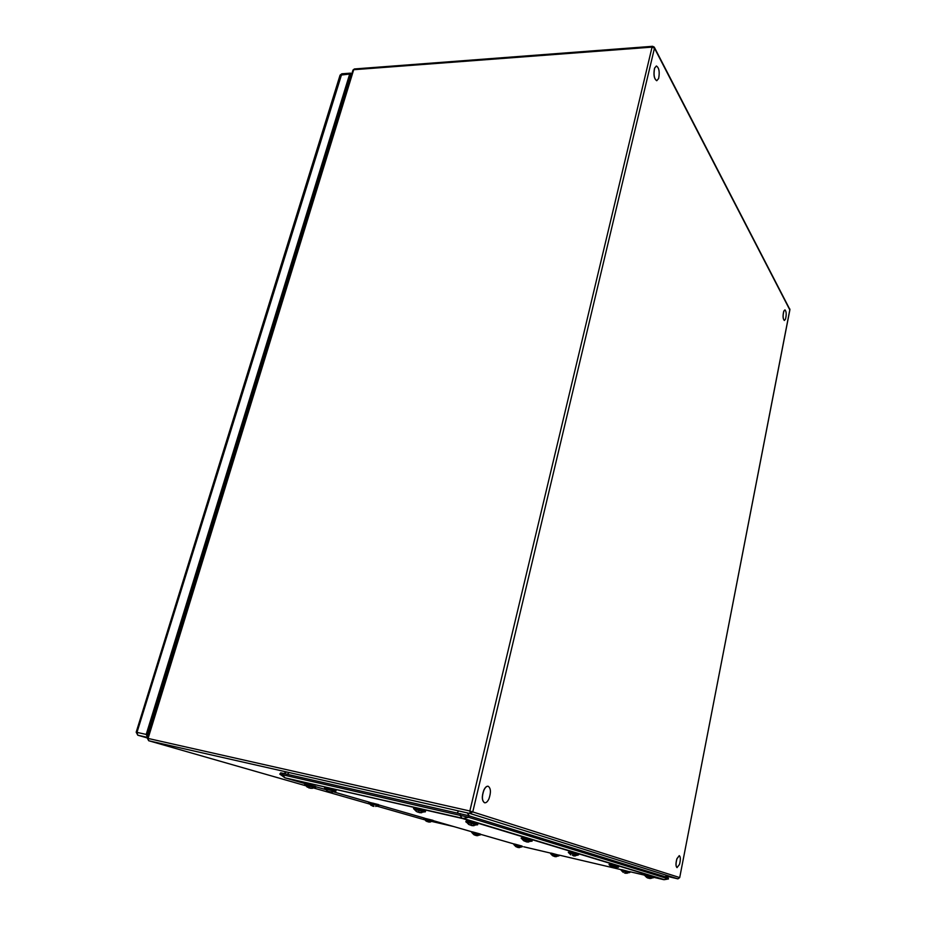 <?xml version="1.0" encoding="UTF-8"?>
<svg xmlns="http://www.w3.org/2000/svg" width="926" height="926" viewBox="0 0 926 926"><rect width="100%" height="100%" fill="white"/><g stroke="black" fill="none" stroke-linecap="round" stroke-linejoin="round"><path stroke-width="1.39" d="M148.878 729.156L149.896 730.209M147.662 737.466L146.215 734.422L349.681 74.068L350.549 73.142L351.753 74.045M148.102 736.02L146.875 735.661L350.56 74.126L351.417 75.122M174.979 648.651L173.799 648.2L156.378 704.79L157.594 705.184L156.332 704.918M156.297 705.045L157.501 705.161M344.217 98.503L343.361 97.519L329.702 141.886L330.582 142.824L329.378 142.905M329.089 143.854L329.691 145.498M280.96 304.145L279.988 303.346L264.975 352.1L265.97 352.852L264.755 352.818M264.547 353.489L265.322 354.716M156.702 705.913L156.286 705.091M156.112 705.658L156.702 705.948L156.043 705.867M264.327 354.207L264.686 355.04L263.979 355.329M264.743 354.855L264.477 353.72M280.775 772.84L468.475 815.644L668.063 877.64L668.468 878.948L663.537 879.619L653.582 877.281L663.664 879.642L462.549 818.526L285.034 777.84L305.545 783.778L284.895 777.817L463.544 818.515L664.428 879.654L668.503 878.948M668.063 877.64L668.283 878.855L468.672 817.311L462.549 818.526M279.86 774.148L468.672 817.311L468.475 815.644M656.36 65.989L654.532 68.188C653.328 74.751 654.069 78.93 656.754 80.724L656.8 80.724C654.161 78.93 653.42 74.751 654.613 68.177L656.407 65.989C659.092 67.795 659.833 71.962 658.641 78.502L656.754 80.724M784.947 309.863L783.79 311.136C782.667 315.801 782.852 318.914 784.334 320.489L784.368 320.489C782.921 318.914 782.736 315.801 783.859 311.148L784.947 309.863C786.417 311.437 786.602 314.539 785.491 319.192L784.334 320.489M488.106 786.243L488.071 786.232C486.567 786.047 485.143 787.366 483.812 790.191C481.613 796.649 481.856 800.84 484.553 802.761L484.622 802.773C481.948 800.863 481.705 796.673 483.904 790.214C485.236 787.378 486.659 786.07 488.164 786.255C490.873 788.165 491.127 792.343 488.951 798.791C487.62 801.65 486.185 802.981 484.657 802.784L484.553 802.761M679.256 855.647L676.894 858.738C675.633 863.426 675.679 866.389 677.022 867.616L677.056 867.616C675.748 866.4 675.714 863.449 676.964 858.761L679.302 855.659C680.575 856.724 680.679 859.502 679.591 863.993M679.429 864.502L677.022 867.616M480.328 834.013L472.457 831.861M472.341 833.145L480.733 834.766L471.728 832.532L479.888 835.02L476.277 835.599L473.915 834.696M474.482 835.02L476.242 835.31M473.869 834.673L472.329 833.122M476.358 835.611L477.897 835.657M531.663 839.998L521.986 837.648M521.917 838.956L531.177 841.213L526.755 841.954L523.78 840.796L526.778 841.618M526.813 841.965L528.7 842.023M424.953 810.551L414.524 807.715M416.318 811.408L414.316 809.359L424.386 811.87L419.501 812.646L416.422 811.477M417.394 812.021L419.409 812.264M419.675 812.669L421.712 812.739M378.526 804.59L369.439 802.344M368.629 802.888L378.04 805.713L375.713 806.453M372.379 806.014L373.641 806.025M372.692 805.678L371.118 805.365M372.588 806.083L373.954 806.396M618.163 866.227L609.748 864.178M609.702 865.312L617.758 867.268L614.065 867.535L615.593 867.951M612.977 867.361L613.95 867.94M609.03 864.687L613.857 866.215L612.885 867.662L611.357 866.933L612.85 867.65M611.368 866.944L609.678 865.289M653.119 876.818L645.202 874.896M645.167 875.961L652.749 877.79L650.735 878.461M648.293 877.906L650.608 878.45M629.506 871.621L644.577 875.163L649.184 876.841L648.177 878.161L646.718 877.478L648.131 878.149M646.742 877.489L645.144 875.938M650.7 878.438L649.219 878.415M629.483 871.748L621.821 869.676M623.279 872.408L621.728 870.891L629.888 872.466L621.126 870.324L629.09 872.72L625.745 872.952M624.761 872.79L627.133 873.322M624.622 873.068L625.663 873.299M558.679 855.126L551.271 853.112M551.178 854.304L558.32 856.052L554.929 856.631L552.637 855.728L554.975 856.353M552.648 855.763L551.167 854.293M556.399 856.666L554.952 856.631M521.94 846.051L514.543 844.026M514.428 845.23L521.57 846.966L518.155 847.545L515.875 846.653L518.166 847.267M518.201 847.545L519.66 847.591M515.921 846.677L514.416 845.207M432.951 820.32L424.502 818.237M424.409 819.383L432.511 821.374L428.576 821.999L426.087 821.049M427.036 821.559L428.506 821.686M428.703 822.022L430.347 822.068M315.361 786.324L305.522 783.882M305.395 785.213L315.835 787.262L304.631 784.484M308.833 787.91L309.932 787.841M308.983 787.482L307.305 787.146M308.867 787.922L312.293 788.339L314.805 787.54L305.418 785.26L304.7 784.241L315.847 787.227M310.395 788.257L312.293 788.339M309.122 788.014L309.18 786.012M477.26 823.515L466.785 820.945M477.527 824.869L466.669 822.334L476.705 824.835L471.89 825.622L468.764 824.429M469.123 824.649L471.843 825.251M471.994 825.633L474.043 825.703M578.09 854.073L569.085 851.885M570.798 854.848L569.015 853.077L573.333 854.027L577.639 855.196L573.576 855.89L575.335 855.948M572.476 855.288L573.634 855.566M572.476 855.184L573.576 855.925M335.594 790.063L325.443 787.551M325.304 788.917L335.027 791.325L330.212 792.043L327.283 790.92M328.765 791.672L330.026 791.649M327.179 790.85L325.281 788.883M330.466 792.077L332.434 792.147M149.908 730.174L148.889 729.098M345.19 95.355L344.171 94.869M153.265 714.895L154.503 715.231M349.681 74.068L340.062 75.156L341.821 73.791L137.002 732.35L137.789 735.209L147.489 738.01L137.847 735.221L147.06 737.293M136.18 732.211L340.004 75.353M137.789 735.209L136.18 732.2L146.215 734.422M147.419 733.878L148.646 734.249M348.222 85.493L347.366 84.498M348.407 81.129L349.264 82.125M423.888 819.591L376.998 806.164L424.004 819.626M789.809 309.886L654.474 48.187L652.066 47.122L652.622 46.3L654.277 47.133L654.474 48.187L472.804 811.743L470.304 813.572L469.841 810.991L679.707 877.582L677.913 878.843L665.852 876.031L677.925 878.855L470.304 813.572L148.739 740.754L305.788 785.757L148.704 740.742L148.079 738.439L469.841 810.991L652.066 47.122L353.697 69.716L148.079 738.439L147.396 738.311L148.704 740.742M313.694 788.014L369.705 804.069L313.683 788.014M147.396 738.311L352.968 70.075L354.392 68.964L352.922 70.237M432.176 821.536L453.613 826.536L432.176 821.536M789.89 309.77L679.707 877.582L789.878 309.504L654.474 47.515M677.925 878.855L679.707 877.605M289.144 772.55L287.349 774.24M467.248 812.878L469.32 815.899M457.143 812.843L458.74 810.956M523.722 846.781L551.248 853.251L523.861 846.827M558.714 855.011L621.797 869.815L558.714 855.011M315.893 786.764L325.848 789.635L315.893 786.764M369.474 802.24L333.638 791.892L369.474 802.229M379.023 804.995L424.525 818.133L379.023 804.995M433.414 820.702L472.434 831.965L433.414 820.702M480.768 834.372L514.52 844.118L480.768 834.372M663.664 879.642L664.428 879.654M462.155 818.422L459.909 815.077L460.569 813.618M283.09 773.268L282.361 774.587L285.034 777.84M284.965 777.828L279.779 774.09M479.494 833.898L473.209 832.358M480.733 834.743L471.762 832.393M475.86 833.909L475.721 835.102M531.154 839.986L522.461 837.868M532.172 840.889L521.211 838.007L531.964 841.225M521.153 838.238L531.929 841.248M526.385 839.905L526.153 841.352M424.559 810.586L414.79 808.178M425.485 811.523L413.575 808.41M413.517 808.618L425.254 811.882M425.451 810.863L419.061 809L413.853 808.016L413.528 808.583L414.385 809.463L425.208 811.905M418.784 810.331L418.702 811.952M377.924 804.544L370.006 802.587M379.023 805.261L368.641 802.865L373.282 803.212L379.023 805.261L368.675 802.703M369.358 803.606L378.746 805.747M617.399 866.123L610.477 864.444M618.614 866.991L609.065 864.514M618.58 866.47L609.03 864.664L618.441 867.28M613.857 866.215L618.418 867.292M652.217 876.679L646.07 875.197M653.524 877.072L629.506 871.632M644.531 875.359L653.571 877.397M649.184 876.841L653.362 877.813M628.534 871.597L622.689 870.185M621.126 870.324L629.935 872.292L621.161 870.185M557.707 854.964L552.174 853.622M559.107 855.67L550.6 853.737L559.061 855.369M550.588 853.76L559.072 855.821M520.979 845.889L515.423 844.535M522.322 846.295L513.884 844.5L522.333 846.746L517.842 845.97L517.68 847.082M513.849 844.662L517.842 845.97M432.234 820.239L425.173 818.503M433.38 821.096L423.795 818.561L433.194 821.385M423.761 818.734L433.171 821.397M428.02 820.158L427.939 821.455M314.863 786.313L305.974 784.114M476.867 823.538L467.132 821.154M477.793 824.476L465.917 821.385M465.871 821.605L477.573 824.835M471.322 823.353L471.149 824.95M577.454 854.015L569.687 852.128M578.565 854.895L568.356 852.244M573.437 853.54L578.553 854.929L569.062 853.147L568.321 852.406L573.437 853.54M335.131 790.063L325.836 787.76M336.103 790.41L324.575 787.957M335.814 791.36L324.528 788.13L335.86 791.336M347.424 88.097L346.324 87.877M341.821 73.791L350.549 73.142M329.783 145.185L330.501 142.859M265.38 354.508L265.889 352.875M177.549 640.317L176.114 640.688M176.229 644.577L174.794 644.959M327.677 152.292L326.751 151.447M328.776 148.692L327.862 147.847M283.194 296.876L281.793 297.466M281.817 301.344L280.416 301.945M354.392 68.964L652.622 46.3M789.913 309.643L789.866 309.006M286.713 771.995L283.865 773.442M280.763 772.816L279.814 774.09M471.728 832.532L476.068 832.914L480.779 834.581M521.211 838.007L532.126 840.287M521.894 838.921L523.792 840.831M369.312 803.537L371.025 805.307M644.565 875.186L653.513 877.049M550.634 853.587L559.049 855.346M513.884 844.5L522.31 846.271M423.795 818.561L433.368 820.575M424.397 819.36L426.018 821.015M304.7 784.241L315.835 786.625M305.372 785.179L307.27 787.135M466.727 822.438L465.928 821.975L466.195 820.992L477.758 823.827M466.669 822.334L468.683 824.395M568.321 852.406L578.53 854.339M324.528 788.13L329.552 788.466L336.069 790.364"/></g></svg>
